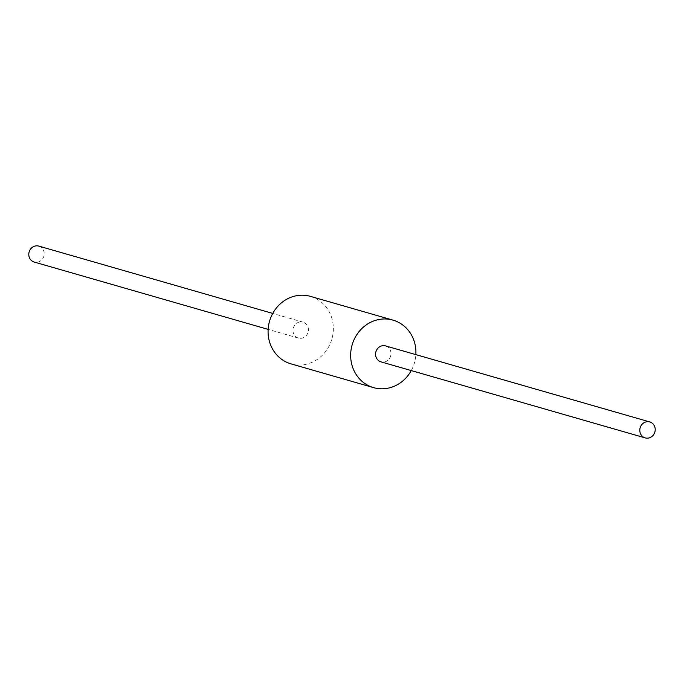 <?xml version="1.0" encoding="UTF-8"?>
<svg xmlns="http://www.w3.org/2000/svg" width="684" height="684" viewBox="0 0 684 684"><rect width="100%" height="100%" fill="white"/><g stroke="black" fill="none" stroke-linecap="round" stroke-linejoin="round"><path stroke-width="0.51" stroke-dasharray="3.42 2.56" d="M411.264 370.574A35.123 32.422 106.1 0 0 415.855 354.62M310.425 296.369A35.123 32.422 -73.9 0 1 333.065 324.071A35.123 32.422 -73.9 0 1 290.999 363.871M385.579 345.907A8.302 7.661 -73.9 0 1 390.974 354.235A8.302 7.661 -73.9 0 1 384.297 362.007A8.302 7.661 -73.9 0 1 380.988 361.862M38.791 246.103A8.302 7.661 -73.9 0 1 43.861 256.201A8.302 7.661 -73.9 0 1 34.2 262.058M299.703 321.993A8.302 7.661 106.1 0 0 293.026 329.765A8.302 7.661 106.1 0 0 298.421 338.093A8.302 7.661 106.1 0 0 308.082 332.236A8.302 7.661 106.1 0 0 303.012 322.138A8.302 7.661 106.1 0 0 299.703 321.993M303.012 322.138L272.736 313.426M298.421 338.093L268.145 329.38"/><path stroke-width="1.03" d="M415.855 354.62A35.123 32.422 106.1 0 0 415.641 347.831A35.123 32.422 106.1 0 0 393.001 320.129A35.123 32.422 106.1 0 0 352.132 344.916A35.123 32.422 106.1 0 0 373.575 387.631A35.123 32.422 106.1 0 0 411.264 370.574M373.575 387.631L290.999 363.871A35.123 32.422 -73.9 0 1 269.556 321.155A35.123 32.422 -73.9 0 1 310.425 296.369L393.001 320.129M648.518 438.051A8.302 7.661 106.1 0 0 655.186 430.27A8.302 7.661 106.1 0 0 649.8 421.942A8.302 7.661 106.1 0 0 640.139 427.799A8.302 7.661 106.1 0 0 645.209 437.897A8.302 7.661 106.1 0 0 648.518 438.051M645.209 437.897L380.988 361.862A8.302 7.661 -73.9 0 1 375.918 351.764A8.302 7.661 -73.9 0 1 385.579 345.907L649.8 421.942M268.145 329.38L34.2 262.058A8.302 7.661 -73.9 0 1 28.814 253.73A8.302 7.661 -73.9 0 1 35.483 245.949A8.302 7.661 -73.9 0 1 38.791 246.103L272.736 313.426"/></g></svg>
